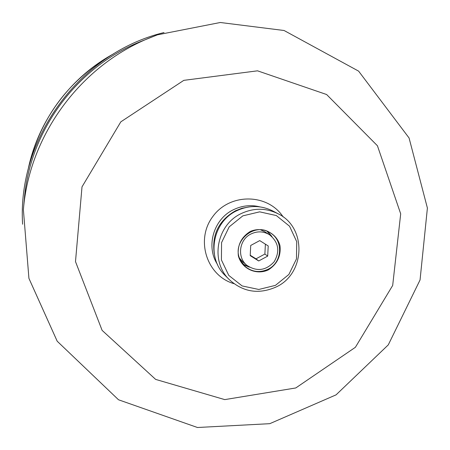 <?xml version="1.0" encoding="UTF-8"?>
<svg xmlns="http://www.w3.org/2000/svg" width="450" height="450" viewBox="0 0 450 450"><rect width="100%" height="100%" fill="white"/><g stroke="black" fill="none" stroke-linecap="round" stroke-linejoin="round"><path stroke-width="0.67" d="M233.961 283.669C206.786 275.912 195.171 239.766 212.805 216.546C229.787 192.847 267.75 193.275 283.179 216.956M249.452 267.142L242.786 263.981M266.974 231.199L271.963 236.627M268.217 269.955C277.121 264.257 281.048 256.191 280.001 245.751C276.789 232.948 262.389 226.029 250.172 231.519C241.194 237.246 237.257 245.351 238.354 255.847C241.656 268.689 256.101 275.462 268.217 269.955M267.857 269.342C282.234 262.884 283.781 240.598 270.309 232.881C254.064 221.496 230.895 242.421 240.322 260.021L245.379 266.67C252.253 272.048 259.746 272.936 267.857 269.342M275.963 287.055C305.381 273.876 307.007 227.593 278.213 213.834C266.169 207.861 253.907 207.743 241.414 213.48C216.377 224.797 209.891 261.579 229.511 279.844C243.304 292.146 258.784 294.548 275.963 287.055M275.451 285.362L288.889 274.461L296.477 258.891L296.73 241.695L289.564 226.232L276.345 215.567L259.661 211.843L242.82 215.865L229.202 226.845L221.563 242.601L221.422 259.954L228.78 275.417L242.128 285.936L258.778 289.468L275.451 285.362M243.292 264.583L249.041 267.036M271.738 236.273L267.699 231.502M229.511 279.844L225.27 275.602C206.066 257.721 212.4 221.737 236.891 210.679C249.114 205.065 261.124 205.183 272.914 211.033L278.213 213.834M214.256 253.727C211.674 234.72 218.768 220.393 235.536 210.746L241.993 208.254L248.754 206.961M217.457 264.403C205.577 246.302 213.666 218.835 233.708 209.599C242.201 205.56 250.931 204.649 259.903 206.876M250.234 255.234L256.005 258.84L264.887 254.042L265.387 244.159M250.211 255.651L258.705 260.966L267.694 256.106L268.211 245.936L259.734 240.598L250.718 245.458L250.211 255.651M256.005 258.84L258.705 260.966M264.887 254.042L267.694 256.106M250.656 234.141C257.119 230.951 263.391 231.148 269.471 234.72C278.64 242.246 280.192 251.269 274.129 261.787C265.866 270.686 256.787 271.868 246.893 265.331C236.953 257.49 239.051 239.889 250.656 234.141M260.572 229.826L264.971 231.851L269.471 234.72M246.893 265.331L242.82 261.872L239.591 258.266M23.383 209.678L28.924 278.364L57.195 341.218L118.524 399.78L197.471 427.5L269.775 423.681L336.077 394.853L388.277 344.88L420.053 279.979L427.399 208.035L409.067 137.964L358.605 71.128L284.074 30.499L220.309 22.5L157.438 34.836L150.351 37.586C80.769 65.379 29.407 134.989 23.383 209.678L24.334 199.08C29.863 130.691 76.793 67.078 140.501 41.619L157.404 34.847M28.058 169.768C37.834 121.213 70.087 77.501 113.597 53.826M183.814 80.353L257.529 70.824L326.621 94.522L377.438 145.766L400.691 213.834L392.681 285.457L355.382 347.304L295.768 387.962L224.752 399.611L155.655 379.406L102.122 330.379L75.493 261.602L82.007 186.862L120.819 121.843L183.814 80.353M28.012 169.942C39.594 118.671 68.175 79.931 113.743 53.736M164.019 32.546C80.049 52.729 17.111 138.026 22.601 224.229"/></g></svg>
